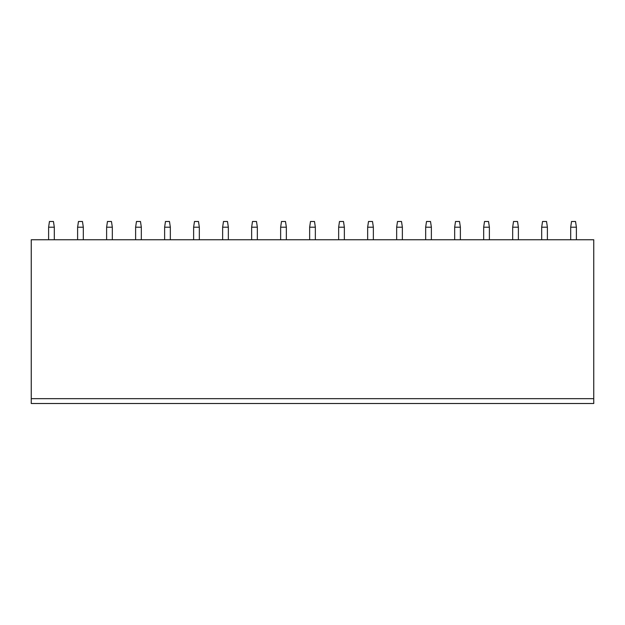<?xml version="1.0" encoding="UTF-8"?>
<svg xmlns="http://www.w3.org/2000/svg" width="625" height="625" viewBox="0 0 625 625"><rect width="100%" height="100%" fill="white"/><g stroke="black" fill="none" stroke-linecap="round" stroke-linejoin="round"><path stroke-width="0.94" d="M31.25 398.656L31.25 403.508L593.75 403.508L593.75 239.758L31.25 239.758L31.25 398.656L593.75 398.656M48.609 227.203L54.312 227.203L53.461 221.492L49.461 221.492L48.609 227.203L48.609 239.758M54.312 227.203L54.312 239.758M77.609 227.203L83.32 227.203L82.461 221.492L78.469 221.492L77.609 227.203L77.609 239.758M83.32 227.203L83.32 239.758M106.617 227.203L112.328 227.203L111.469 221.492L107.469 221.492L106.617 227.203L106.617 239.758M112.328 227.203L112.328 239.758M135.617 227.203L141.328 227.203L140.477 221.492L136.477 221.492L135.617 227.203L135.617 239.758M141.328 227.203L141.328 239.758M164.625 227.203L170.336 227.203L169.477 221.492L165.477 221.492L164.625 227.203L164.625 239.758M170.336 227.203L170.336 239.758M193.625 227.203L199.336 227.203L198.484 221.492L194.484 221.492L193.625 227.203L193.625 239.758M199.336 227.203L199.336 239.758M222.633 227.203L228.344 227.203L227.484 221.492L223.492 221.492L222.633 227.203L222.633 239.758M228.344 227.203L228.344 239.758M251.641 227.203L257.344 227.203L256.492 221.492L252.492 221.492L251.641 227.203L251.641 239.758M257.344 227.203L257.344 239.758M280.641 227.203L286.352 227.203L285.492 221.492L281.5 221.492L280.641 227.203L280.641 239.758M286.352 227.203L286.352 239.758M309.648 227.203L315.352 227.203L314.5 221.492L310.5 221.492L309.648 227.203L309.648 239.758M315.352 227.203L315.352 239.758M338.648 227.203L344.359 227.203L343.5 221.492L339.508 221.492L338.648 227.203L338.648 239.758M344.359 227.203L344.359 239.758M367.656 227.203L373.359 227.203L372.508 221.492L368.508 221.492L367.656 227.203L367.656 239.758M373.359 227.203L373.359 239.758M396.656 227.203L402.367 227.203L401.508 221.492L397.516 221.492L396.656 227.203L396.656 239.758M402.367 227.203L402.367 239.758M425.664 227.203L431.375 227.203L430.516 221.492L426.516 221.492L425.664 227.203L425.664 239.758M431.375 227.203L431.375 239.758M454.664 227.203L460.375 227.203L459.523 221.492L455.523 221.492L454.664 227.203L454.664 239.758M460.375 227.203L460.375 239.758M483.672 227.203L489.383 227.203L488.523 221.492L484.523 221.492L483.672 227.203L483.672 239.758M489.383 227.203L489.383 239.758M512.672 227.203L518.383 227.203L517.531 221.492L513.531 221.492L512.672 227.203L512.672 239.758M518.383 227.203L518.383 239.758M541.68 227.203L547.391 227.203L546.531 221.492L542.539 221.492L541.68 227.203L541.68 239.758M547.391 227.203L547.391 239.758M570.688 227.203L576.391 227.203L575.539 221.492L571.539 221.492L570.688 227.203L570.688 239.758M576.391 227.203L576.391 239.758"/></g></svg>
